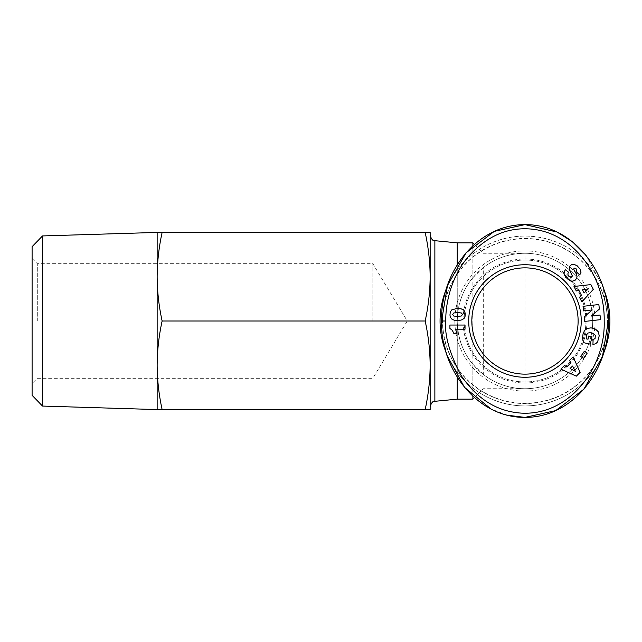 <?xml version="1.0" encoding="UTF-8"?>
<svg xmlns="http://www.w3.org/2000/svg" width="642" height="642" viewBox="0 0 642 642"><rect width="100%" height="100%" fill="white"/><g stroke="black" fill="none" stroke-linecap="round" stroke-linejoin="round"><path stroke-width="0.48" stroke-dasharray="3.21 2.41" d="M440.051 321A84.929 84.929 0 0 1 524.971 236.071A84.929 84.929 0 0 1 609.9 321A84.929 84.929 0 0 1 524.971 405.929A84.929 84.929 0 0 1 440.051 321A84.929 84.929 0 0 0 524.971 405.929A84.929 84.929 0 0 0 609.9 321M372.841 321L372.841 263.685L372.841 321M37.308 321L37.308 263.685L37.308 321M32.1 321L32.1 258.477L32.1 321M162.129 232.428C158.919 247.058 157.25 261.824 157.146 276.718L157.146 232.428L425.164 232.428C428.374 247.058 430.044 261.824 430.148 276.718L430.148 276.71C430.044 291.604 428.374 306.37 425.164 321L162.129 321C158.919 335.63 157.25 350.396 157.146 365.282L157.146 409.572L430.148 409.572L430.148 365.282C430.044 380.176 428.374 394.942 425.164 409.572M457.24 377.191L457.24 264.809M472.873 396.234L472.873 364.279C462.978 352.635 457.762 338.206 457.24 321L457.24 399.155M472.873 242.845L472.873 399.155M472.873 364.279L483.298 374.39C495.592 383.796 509.491 388.579 524.971 388.731A67.731 67.731 0 0 1 457.24 321A67.731 67.731 0 0 1 524.971 253.269C509.491 253.421 495.592 258.204 483.298 267.61L483.298 374.39M457.24 242.845L457.24 321C457.738 303.875 462.946 289.454 472.873 277.721L472.873 245.758M472.873 277.721L483.298 267.61M603.512 353.309A84.929 84.929 0 0 1 446.439 353.309M524.971 238.68A82.32 82.32 0 0 1 607.292 321A82.32 82.32 0 0 1 524.971 403.32A82.32 82.32 0 0 1 442.659 321A82.32 82.32 0 0 1 524.971 238.68M446.439 288.691A84.929 84.929 0 0 1 603.512 288.691M585.937 321A60.958 60.958 0 0 1 524.971 381.958A60.958 60.958 0 0 1 464.014 321A60.958 60.958 0 0 1 524.971 260.042A60.958 60.958 0 0 1 585.937 321A60.958 60.958 0 0 1 524.971 381.958A60.958 60.958 0 0 1 464.014 321A60.958 60.958 0 0 1 524.971 260.042A60.958 60.958 0 0 1 585.937 321M586.973 321A62.001 62.001 0 0 1 524.971 383.001A62.001 62.001 0 0 1 462.978 321A62.001 62.001 0 0 1 524.971 258.999A62.001 62.001 0 0 1 586.973 321M456.631 333.222A6.131 6.131 0 0 1 456.623 333.543L453.91 333.543L452.273 330.277L449.922 328.447L449.922 325.037L465.025 325.037L465.025 329.202L455.13 329.202A6.131 6.131 0 0 1 456.631 333.222M578.121 321A53.142 53.142 0 0 0 524.971 267.858A53.142 53.142 0 0 0 471.83 321A53.142 53.142 0 0 0 524.971 374.142A53.142 53.142 0 0 0 578.121 321M32.1 246.68L32.1 395.32M42.516 235.935L42.516 406.065M162.129 321C158.919 306.37 157.25 291.604 157.146 276.718L157.146 365.282C157.25 380.176 158.919 394.942 162.129 409.572M430.148 276.718L430.148 232.428L425.164 232.428M425.164 321C428.374 335.63 430.044 350.396 430.148 365.282L430.148 321M474.406 397.615L483.298 388.731L524.971 388.731A67.731 67.731 0 0 0 592.71 321A67.731 67.731 0 0 0 524.971 253.269A67.731 67.731 0 0 1 592.71 321A67.731 67.731 0 0 1 524.971 388.731A67.731 67.731 0 0 0 592.71 321A67.731 67.731 0 0 1 524.971 388.731A67.731 67.731 0 0 1 457.24 321M586.122 255.484L603.031 287.159L608.335 321M507.429 415.23L491.002 409.018M447.225 355.764L443.02 338.655M442.98 338.374L441.993 330.132M441.961 329.763L441.616 321M564.182 272.088L564.438 275.322L567.648 279.31L570.931 281.1L574.526 280.61L576.339 278.957L577.038 276.469L576.468 274.198L573.86 269.6L573.948 268.356L574.879 268.035L576.251 268.918L576.861 270.194L576.299 271.847L579.766 274.928L581.042 271.702L579.638 268.244L575.842 264.873L573.972 264.279L571.613 264.624L569.374 267.16L569.398 269.632L572.199 276.237M571.789 276.895L571.38 277.143M570.65 277.248L569.141 276.445M568.764 272.417L565.313 269.592M600.029 315.045L591.282 316.024L599.363 309.099L598.858 304.541L583.048 306.306L583.57 310.905L592.245 309.934L584.228 316.819L584.742 321.417L600.543 319.652L600.029 315.045M580.705 356.487L583.514 358.429L587.173 353.164L584.364 351.214L580.705 356.487M560.875 369.118L564.519 365.491L566.934 366.791L570.89 362.85L569.574 360.443L573.129 356.904L580.127 372.376L576.331 376.164L560.875 369.118M599.066 337.347L599.066 333.768L597.413 330.598L594.195 328.511L590.311 327.821L587.117 328.479L584.629 330.405L583.072 333.671L582.519 337.844L583.722 342.7L590.351 344.136L591.956 336.713L588.714 336.015L588.024 339.225L586.555 338.912L586.122 336.97L586.491 334.626L587.871 333.07L589.212 332.684L594.027 333.768L595.327 335.188L595.599 336.568L594.669 338.992L593.112 339.658L592.935 344.473L595.078 344.04L597.148 342.555L599.066 337.347M581.853 301.9L579.517 297.318L581.5 295.416L578.964 290.441L576.275 290.946L573.996 286.476L590.881 284.591L593.312 289.365L581.853 301.9M452.498 309.396L450.628 311.185L449.954 313.521L450.211 316.683L451.727 319.13L454.809 320.35L459.223 320.47L462.344 319.732L464.286 318.159L465.137 316.161L465.241 313.521L464.656 311.298L463.355 309.749L458.452 308.441L452.498 309.396M572.552 366.036L570.08 368.5L575.36 371.317L572.552 366.036M582.511 289.839L584.092 292.953L588.401 288.796L582.511 289.839M462.417 314.917L461.478 313.023L458.516 312.526L453.798 312.967L452.666 314.524L453.709 316.008L456.43 316.442L460.884 316.153L462.417 314.917M442.434 321A82.545 82.545 0 0 1 524.971 238.455A82.545 82.545 0 0 1 607.517 321A82.545 82.545 0 0 1 524.971 403.545A82.545 82.545 0 0 1 442.434 321M434.867 240.694L434.867 401.306M524.971 391.114A70.114 70.114 0 0 1 454.865 321A70.114 70.114 0 0 1 524.971 250.886A70.114 70.114 0 0 1 595.086 321A70.114 70.114 0 0 1 524.971 391.114M592.71 321A67.731 67.731 0 0 0 524.971 253.269A67.731 67.731 0 0 1 592.71 321M524.971 388.731L524.971 253.269L483.298 253.269L474.406 244.377M32.1 258.477L37.308 263.685L372.841 263.685L407.277 321L372.841 378.315L37.308 378.315L32.1 383.523"/><path stroke-width="0.96" d="M445.781 321C445.516 307.285 449.071 280.674 467.087 258.084C485.561 236.754 506.771 227.067 530.725 229.025C575.649 232.845 605.229 278.772 604.17 321C605.815 366.285 570.2 415.896 521.336 413.119C496.796 411.514 476.557 398.722 460.627 374.735C449.288 352.474 444.344 334.554 445.781 321L441.616 321C440.219 274.479 475.176 224.628 524.971 224.612C574.71 224.435 609.884 274.88 608.335 321L602.485 356.479L583.923 389.156L555.659 410.623L524.971 417.388L507.429 415.23M42.516 235.935L42.516 406.065L32.1 395.32L32.1 246.68L42.516 235.935L157.146 232.428L157.146 276.718C157.25 261.824 158.919 247.058 162.129 232.428L157.146 232.428M42.516 406.065L157.146 409.572L157.146 276.718C157.25 291.604 158.919 306.37 162.129 321L425.164 321C428.374 306.37 430.044 291.604 430.148 276.718L430.148 321M457.24 264.809L457.24 242.845L434.867 240.694C433.149 241.223 431.584 239.49 430.148 235.51M457.24 377.191L457.24 399.155L434.867 401.306L434.867 240.694M457.24 399.155L472.873 399.155L472.873 396.234M472.873 245.758L472.873 242.845L474.406 244.377M603.512 288.691A84.929 84.929 0 0 1 603.512 353.309M446.439 353.309A84.929 84.929 0 0 1 446.439 288.691M468.708 321A56.271 56.271 0 0 1 524.971 264.729A56.271 56.271 0 0 1 581.243 321A56.271 56.271 0 0 1 524.971 377.271A56.271 56.271 0 0 1 468.708 321M578.121 321A53.142 53.142 0 0 0 524.971 267.858A53.142 53.142 0 0 0 471.83 321A53.142 53.142 0 0 0 524.971 374.142A53.142 53.142 0 0 0 578.121 321M456.631 333.222A6.131 6.131 0 0 1 456.623 333.543L453.91 333.543L452.273 330.277L449.922 328.447L449.922 325.037L465.025 325.037L465.025 329.202L455.13 329.202A6.131 6.131 0 0 1 456.631 333.222M157.146 409.572L162.129 409.572C158.919 394.942 157.25 380.176 157.146 365.282C157.25 350.396 158.919 335.63 162.129 321M162.129 232.428L430.148 232.428L430.148 276.718C430.044 261.824 428.374 247.058 425.164 232.428M162.129 409.572L425.164 409.572C428.374 394.942 430.044 380.176 430.148 365.282C430.044 350.396 428.374 335.63 425.164 321M430.148 276.718L430.148 409.572L425.164 409.572M608.335 321C609.764 367.256 574.71 417.605 524.971 417.388C475.481 417.717 440.011 367.136 441.616 321L447.466 285.521L466.028 252.844L494.292 231.377L524.971 224.612L557.071 232.043L572.544 241.849L586.122 255.484M491.002 409.018L464.495 387.335L447.225 355.764M577.014 265.636L580.448 269.488L580.978 272.385L579.766 274.928L576.299 271.847L576.861 270.194L576.251 268.918L574.879 268.035L573.948 268.356L573.86 269.6L576.468 274.198L577.038 276.469L576.693 278.315L575.144 280.217L572.391 281.22L570.2 280.883L565.642 277.224L564.005 273.524L565.313 269.592L568.764 272.417C567.504 273.412 567.632 274.752 569.141 276.445L571.38 277.143L572.255 275.667L569.398 269.632L569.245 267.866L570.032 265.892L571.613 264.624L573.258 264.239L577.014 265.636M599.363 309.099L591.282 316.024L600.029 315.045L600.543 319.652L584.742 321.417L584.228 316.819L592.245 309.934L583.57 310.905L583.048 306.306L598.858 304.541L599.363 309.099M587.173 353.164L583.514 358.429L580.705 356.487L584.364 351.214L587.173 353.164M576.331 376.164L560.875 369.118L564.519 365.491L566.934 366.791L570.89 362.85L569.574 360.443L573.129 356.904L580.127 372.376L576.331 376.164M599.235 335.758L597.598 341.945L595.704 343.751L592.935 344.473L593.112 339.658L595.094 338.446L595.327 335.188L592.646 333.15L589.95 332.66L587.871 333.07L586.242 335.381L586.555 338.912L588.024 339.225L588.714 336.015L591.956 336.713L590.351 344.136L583.722 342.7L582.559 338.519L583.072 333.671L584.629 330.405L587.117 328.479L591.057 327.845L595.535 329.129L598.272 331.762L599.235 335.758M593.312 289.365L581.853 301.9L579.517 297.318L581.5 295.416L578.964 290.441L576.275 290.946L573.996 286.476L590.881 284.591L593.312 289.365M451.84 309.829L457.056 308.425L460.94 308.754L463.355 309.749L464.656 311.298L465.241 313.521L465.137 316.161L464.286 318.159L462.344 319.732L459.223 320.47L454.809 320.35L452.201 319.459L450.451 317.373L449.946 315.094L450.291 311.924L451.84 309.829M572.199 276.237L571.789 276.895M571.38 277.143L570.65 277.248M569.141 276.445C567.632 274.752 567.504 273.412 568.764 272.417M565.313 269.592L564.182 272.088M570.08 368.5L575.36 371.317L572.552 366.036L570.08 368.5M584.092 292.953L588.401 288.796L582.511 289.839L584.092 292.953M462.465 314.508L461.478 313.023L457.666 312.518L453.798 312.967L452.666 314.524L453.709 316.008L457.553 316.466L461.365 315.976L462.465 314.508M434.867 401.306C433.117 400.801 431.552 402.534 430.148 406.49M457.24 242.845L472.873 242.845M474.406 397.615L472.873 399.155"/></g></svg>
